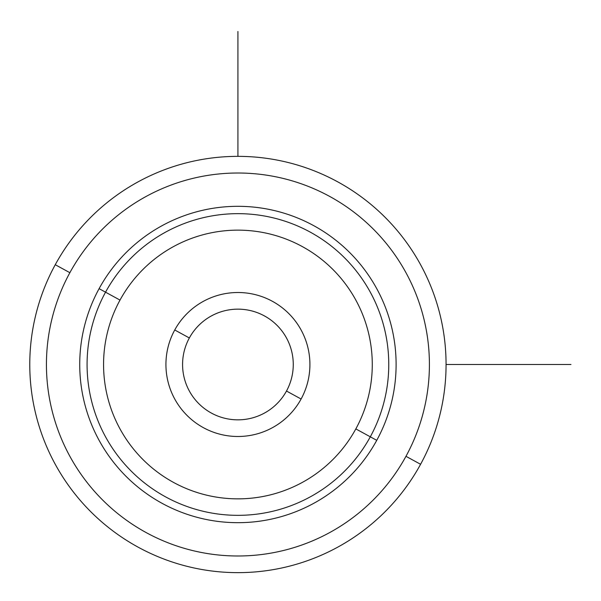 <?xml version="1.0" encoding="UTF-8"?>
<svg xmlns="http://www.w3.org/2000/svg" width="601" height="601" viewBox="0 0 601 601"><rect width="100%" height="100%" fill="white"/><g stroke="black" fill="none" stroke-linecap="round" stroke-linejoin="round"><path stroke-width="0.9" d="M285.821 336.785A55.345 55.345 0 0 1 286.489 391.033A55.345 55.345 0 0 0 287.856 388.351M174.741 399.019A71.992 71.992 0 0 1 174.741 329.987A71.992 71.992 0 0 0 203.408 427.679A71.992 71.992 0 0 0 301.101 399.019A71.992 71.992 0 0 0 272.433 301.319A71.992 71.992 0 0 0 174.741 329.987L189.353 337.965A55.345 55.345 0 0 0 211.387 413.067A55.345 55.345 0 0 0 286.489 391.033L301.101 399.019A71.992 71.992 0 0 1 203.408 427.679A71.992 71.992 0 0 1 174.741 329.987A71.992 71.992 0 0 1 272.433 301.319A71.992 71.992 0 0 1 301.101 399.019L286.489 391.033A55.345 55.345 0 0 0 264.455 315.931A55.345 55.345 0 0 0 189.353 337.965L174.741 329.987A71.992 71.992 0 0 0 172.96 333.472M55.254 264.71A208.141 208.141 0 0 0 138.132 547.165A208.141 208.141 0 0 0 420.587 464.288A208.141 208.141 0 0 0 337.709 181.84A208.141 208.141 0 0 0 55.254 264.71L69.874 272.696A191.494 191.494 0 0 0 146.118 532.554A191.494 191.494 0 0 0 405.968 456.309L420.587 464.288A208.141 208.141 0 0 1 138.132 547.165A208.141 208.141 0 0 1 55.254 264.71A208.141 208.141 0 0 1 337.709 181.84A208.141 208.141 0 0 1 420.587 464.288L405.968 456.309A191.494 191.494 0 0 0 329.724 196.452A191.494 191.494 0 0 0 69.874 272.696L55.254 264.71M405.968 456.309A191.494 191.494 0 0 1 146.118 532.554A191.494 191.494 0 0 1 69.874 272.696A191.494 191.494 0 0 1 329.724 196.452A191.494 191.494 0 0 1 405.968 456.309M376.744 440.338A158.191 158.191 0 0 0 313.76 225.675A158.191 158.191 0 0 0 99.097 288.66A158.191 158.191 0 0 0 162.082 503.322A158.191 158.191 0 0 0 376.744 440.338L370.299 436.814A150.843 150.843 0 0 0 310.236 232.121A150.843 150.843 0 0 0 105.543 292.184L99.097 288.66A158.191 158.191 0 0 1 313.76 225.675A158.191 158.191 0 0 1 376.744 440.338A158.191 158.191 0 0 1 162.082 503.322A158.191 158.191 0 0 1 99.097 288.66L105.543 292.184A150.843 150.843 0 0 0 165.606 496.877A150.843 150.843 0 0 0 370.299 436.814L376.744 440.338M105.543 292.184A150.843 150.843 0 0 1 310.236 232.121A150.843 150.843 0 0 1 370.299 436.814L355.83 428.911A134.354 134.354 0 0 0 302.333 246.59A134.354 134.354 0 0 0 120.012 300.087L105.543 292.184L120.012 300.087A134.354 134.354 0 0 0 173.509 482.408A134.354 134.354 0 0 0 355.83 428.911L370.299 436.814A150.843 150.843 0 0 1 165.606 496.877A150.843 150.843 0 0 1 105.543 292.184M355.83 428.911A134.354 134.354 0 0 1 173.509 482.408A134.354 134.354 0 0 1 120.012 300.087A134.354 134.354 0 0 1 302.333 246.59A134.354 134.354 0 0 1 355.83 428.911M286.489 391.033A55.345 55.345 0 0 1 211.387 413.067A55.345 55.345 0 0 1 189.353 337.965A55.345 55.345 0 0 1 264.455 315.931A55.345 55.345 0 0 1 286.489 391.033M446.062 364.499L570.95 364.499M237.921 156.358L237.921 31.47"/></g></svg>

